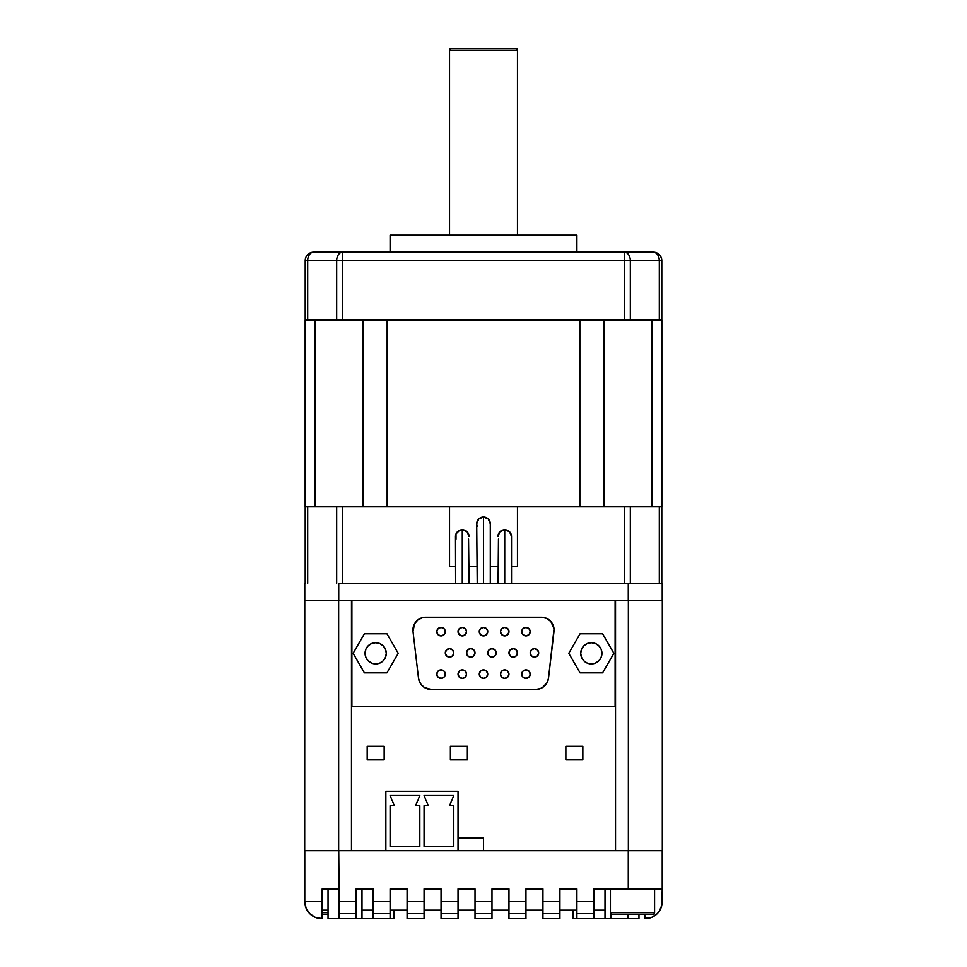 <?xml version="1.0" encoding="UTF-8"?>
<svg xmlns="http://www.w3.org/2000/svg" width="967" height="967" viewBox="0 0 967 967"><rect width="100%" height="100%" fill="white"/><g stroke="black" fill="none" stroke-linecap="round" stroke-linejoin="round"><path stroke-width="1.45" d="M490.293 523.836A6.793 6.793 0 0 0 483.5 517.043L483.5 583.27L483.5 517.043L488.299 519.025L490.293 523.836L490.293 583.27M488.359 583.27L489.798 583.27M511.519 536.564A6.793 6.793 0 0 0 504.726 529.771L504.726 583.27L511.519 583.27L511.519 536.564L509.524 531.765L504.726 529.771A6.793 6.793 0 0 0 497.932 536.564L499.927 531.765L504.726 529.771L504.726 583.27L498.488 583.27M456.001 539.163L456.001 533.965L459.676 530.291L462.274 529.771L467.073 531.765L469.068 536.564A6.793 6.793 0 0 0 462.274 529.771L462.274 583.27L469.068 583.27L468.548 539.163M654.586 912.703L610.431 912.703A1.692 1.692 0 0 0 612.135 914.407L652.894 914.407A1.692 1.692 0 0 0 654.586 912.703L654.586 888.927L654.586 912.703A1.692 1.692 0 0 1 652.894 914.407L612.135 914.407A1.692 1.692 0 0 1 610.431 912.703L654.586 912.703M322.18 912.703L328.031 912.703M610.431 888.927L610.431 912.703L610.431 888.927M393.92 910.165L393.92 918.65L393.92 910.165M638.969 914.407L638.969 918.65L638.969 914.407M361.996 888.927L361.996 918.65L361.996 888.927M515.762 48.35L451.238 48.35A1.692 1.692 0 0 0 449.534 50.042L517.466 50.042A1.692 1.692 0 0 0 515.762 48.35L451.238 48.35A1.692 1.692 0 0 0 449.534 50.042L449.534 235.15L449.534 50.042L517.466 50.042L517.466 235.15L517.466 50.042A1.692 1.692 0 0 0 515.762 48.35M390.1 235.15L390.1 252.133L390.1 235.15L576.9 235.15L390.1 235.15M576.9 252.133L576.9 235.15L576.9 252.133M375.667 663.93A10.613 10.613 0 0 1 365.055 653.317A10.613 10.613 0 0 1 375.667 642.704L379.729 643.514L383.174 645.811L385.47 649.256L386.28 653.317L385.47 657.379L383.174 660.824L379.729 663.12L375.667 663.93L371.606 663.12L368.161 660.824L365.864 657.379L365.055 653.317L365.864 649.256L368.161 645.811L371.606 643.514L375.667 642.704A10.613 10.613 0 0 1 386.28 653.317A10.613 10.613 0 0 1 375.667 663.93M591.333 663.93A10.613 10.613 0 0 1 580.72 653.317A10.613 10.613 0 0 1 591.333 642.704L595.394 643.514L598.839 645.811L601.136 649.256L601.945 653.317L601.136 657.379L598.839 660.824L595.394 663.12L591.333 663.93L587.271 663.12L583.826 660.824L581.53 657.379L580.72 653.317L581.53 649.256L583.826 645.811L587.271 643.514L591.333 642.704A10.613 10.613 0 0 1 601.945 653.317A10.613 10.613 0 0 1 591.333 663.93M441.049 635.911A4.243 4.243 0 0 1 436.806 631.669A4.243 4.243 0 0 1 441.049 627.414L444.046 628.659L445.291 631.669L444.046 634.666L441.049 635.911L438.039 634.666L436.806 631.669L438.039 628.659L441.049 627.414A4.243 4.243 0 0 1 445.291 631.669A4.243 4.243 0 0 1 441.049 635.911M462.274 635.911A4.243 4.243 0 0 1 458.032 631.669A4.243 4.243 0 0 1 462.274 627.414L465.272 628.659L466.517 631.669L465.272 634.666L462.274 635.911L459.277 634.666L458.032 631.669L459.277 628.659L462.274 627.414A4.243 4.243 0 0 1 466.517 631.669A4.243 4.243 0 0 1 462.274 635.911M483.5 635.911A4.243 4.243 0 0 1 479.257 631.669A4.243 4.243 0 0 1 483.5 627.414L486.498 628.659L487.743 631.669L486.498 634.666L483.5 635.911L480.502 634.666L479.257 631.669L480.502 628.659L483.5 627.414A4.243 4.243 0 0 1 487.743 631.669A4.243 4.243 0 0 1 483.5 635.911M504.726 635.911A4.243 4.243 0 0 1 500.483 631.669A4.243 4.243 0 0 1 504.726 627.414L507.723 628.659L508.968 631.669L507.723 634.666L504.726 635.911L501.728 634.666L500.483 631.669L501.728 628.659L504.726 627.414A4.243 4.243 0 0 1 508.968 631.669A4.243 4.243 0 0 1 504.726 635.911L503.106 635.585M525.951 635.911A4.243 4.243 0 0 1 521.709 631.669A4.243 4.243 0 0 1 525.951 627.414L528.961 628.659L530.194 631.669L528.961 634.666L525.951 635.911L522.954 634.666L521.709 631.669L522.954 628.659L525.951 627.414A4.243 4.243 0 0 1 530.194 631.669A4.243 4.243 0 0 1 525.951 635.911L524.332 635.585M534.449 657.137A4.243 4.243 0 0 1 530.194 652.894A4.243 4.243 0 0 1 534.449 648.639L537.447 649.884L538.692 652.894L537.447 655.892L534.449 657.137L531.439 655.892L530.194 652.894L531.439 649.884L534.449 648.639A4.243 4.243 0 0 1 538.692 652.894A4.243 4.243 0 0 1 534.449 657.137M513.223 657.137A4.243 4.243 0 0 1 508.968 652.894A4.243 4.243 0 0 1 513.223 648.639L516.221 649.884L517.466 652.894L516.221 655.892L513.223 657.137L510.213 655.892L508.968 652.894L510.213 649.884L513.223 648.639A4.243 4.243 0 0 1 517.466 652.894A4.243 4.243 0 0 1 513.223 657.137L511.591 656.811M491.985 657.137A4.243 4.243 0 0 1 487.743 652.894A4.243 4.243 0 0 1 491.985 648.639L494.995 649.884L496.24 652.894L494.995 655.892L491.985 657.137L488.988 655.892L487.743 652.894L488.988 649.884L491.985 648.639A4.243 4.243 0 0 1 496.24 652.894A4.243 4.243 0 0 1 491.985 657.137L490.366 656.811M470.76 657.137A4.243 4.243 0 0 1 466.517 652.894A4.243 4.243 0 0 1 470.76 648.639L473.77 649.884L475.015 652.894L473.77 655.892L470.76 657.137L467.762 655.892L466.517 652.894L467.762 649.884L470.76 648.639A4.243 4.243 0 0 1 475.015 652.894A4.243 4.243 0 0 1 470.76 657.137M449.534 657.137A4.243 4.243 0 0 1 445.291 652.894A4.243 4.243 0 0 1 449.534 648.639L452.544 649.884L453.777 652.894L452.544 655.892L449.534 657.137L446.536 655.892L445.291 652.894L446.536 649.884L449.534 648.639A4.243 4.243 0 0 1 453.777 652.894A4.243 4.243 0 0 1 449.534 657.137M441.049 678.363A4.243 4.243 0 0 1 436.806 674.12A4.243 4.243 0 0 1 441.049 669.877L444.046 671.11L445.291 674.12L444.046 677.118L441.049 678.363L438.039 677.118L436.806 674.12L438.039 671.11L441.049 669.877A4.243 4.243 0 0 1 445.291 674.12A4.243 4.243 0 0 1 441.049 678.363M462.274 678.363A4.243 4.243 0 0 1 458.032 674.12A4.243 4.243 0 0 1 462.274 669.877L465.272 671.11L466.517 674.12L465.272 677.118L462.274 678.363L459.277 677.118L458.032 674.12L459.277 671.11L462.274 669.877A4.243 4.243 0 0 1 466.517 674.12A4.243 4.243 0 0 1 462.274 678.363M483.5 678.363A4.243 4.243 0 0 1 479.257 674.12A4.243 4.243 0 0 1 483.5 669.877L486.498 671.11L487.743 674.12L486.498 677.118L483.5 678.363L480.502 677.118L479.257 674.12L480.502 671.11L483.5 669.877A4.243 4.243 0 0 1 487.743 674.12A4.243 4.243 0 0 1 483.5 678.363M504.726 678.363A4.243 4.243 0 0 1 500.483 674.12A4.243 4.243 0 0 1 504.726 669.877L507.723 671.11L508.968 674.12L507.723 677.118L504.726 678.363L501.728 677.118L500.483 674.12L501.728 671.11L504.726 669.877A4.243 4.243 0 0 1 508.968 674.12A4.243 4.243 0 0 1 504.726 678.363M525.951 678.363A4.243 4.243 0 0 1 521.709 674.12A4.243 4.243 0 0 1 525.951 669.877L528.961 671.11L530.194 674.12L528.961 677.118L525.951 678.363L522.954 677.118L521.709 674.12L522.954 671.11L525.951 669.877A4.243 4.243 0 0 1 530.194 674.12A4.243 4.243 0 0 1 525.951 678.363M644.82 915.906L645.243 918.65A16.983 16.983 0 0 0 662.226 901.667L662.226 888.927L593.883 888.927L593.883 901.667L576.9 901.667L576.9 888.927L559.917 888.927L559.917 901.667L542.934 901.667L542.934 888.927L525.951 888.927L525.951 901.667L508.968 901.667L508.968 888.927L491.985 888.927L491.985 901.667L475.015 901.667L475.015 888.927L458.032 888.927L458.032 901.667L441.049 901.667L441.049 888.927L424.066 888.927L424.066 901.667L407.083 901.667L407.083 888.927L390.1 888.927L390.1 901.667L373.117 901.667L373.117 888.927L356.134 888.927L356.134 901.667L339.163 901.667L338.728 850.718L339.163 913.682L356.134 913.682L356.134 901.667L339.163 901.667L339.163 913.682L356.134 913.682L356.134 888.927L373.117 888.927L373.117 913.682L390.1 913.682L390.1 901.667L373.117 901.667L373.117 913.682L390.1 913.682L390.1 888.927L407.083 888.927L407.083 913.682L424.066 913.682L424.066 901.667L407.083 901.667L407.083 913.682L424.066 913.682L424.066 888.927L441.049 888.927L441.049 913.682L458.032 913.682L458.032 901.667L441.049 901.667L441.049 913.682L458.032 913.682L458.032 888.927L475.015 888.927L475.015 913.682L491.985 913.682L491.985 901.667L475.015 901.667L475.015 913.682L491.985 913.682L491.985 888.927L508.968 888.927L508.968 913.682L525.951 913.682L525.951 901.667L508.968 901.667L508.968 913.682L525.951 913.682L525.951 888.927L542.934 888.927L542.934 913.682L559.917 913.682L559.917 901.667L542.934 901.667L542.934 913.682L559.917 913.682L559.917 888.927L576.9 888.927L576.9 913.682L593.883 913.682L593.883 901.667L576.9 901.667L576.9 913.682L593.883 913.682L593.883 888.927L662.226 888.927L661.899 904.979L659.373 911.107L657.258 913.682L651.746 917.357L644.82 918.191M627.837 918.65L610.866 918.65L610.866 913.827L610.866 918.65L638.969 918.65L627.837 918.65L627.837 914.407L627.837 918.65M351.468 850.718L385.857 850.718L385.857 791.284L385.857 850.718L615.532 850.718L615.532 600.253L628.357 600.253L628.357 850.718L615.532 850.718L662.31 850.718L628.357 850.718L628.357 600.253L304.69 600.253L304.69 850.718L338.643 850.718L304.69 850.718L304.774 583.27L304.774 600.253L351.468 600.253L351.468 850.718L338.643 850.718L338.643 600.253L338.643 850.718L351.468 850.718L351.468 600.253L615.532 600.253L615.532 850.718L458.032 850.718L458.032 791.284L385.857 791.284L458.032 791.284L458.032 850.718L351.468 850.718M628.272 850.718L628.272 888.927L628.272 850.718M605.004 910.165L593.883 910.165L605.004 910.165M576.9 910.165L559.917 910.165L576.9 910.165M542.934 910.165L525.951 910.165L542.934 910.165M508.968 910.165L491.985 910.165L508.968 910.165M475.015 910.165L458.032 910.165L475.015 910.165M441.049 910.165L424.066 910.165L441.049 910.165M407.083 910.165L390.1 910.165L407.083 910.165M373.117 910.165L361.996 910.165L373.117 910.165M328.031 910.165L322.18 910.165L328.031 910.165M322.18 918.227L322.18 901.667L304.774 901.667A16.983 16.983 0 0 0 321.757 918.65L322.18 888.927L338.728 888.927L322.18 888.927L322.18 901.667L304.774 901.667L306.068 908.17L309.742 913.682L315.254 917.357L322.18 918.65M304.774 850.718L304.774 901.667L304.774 850.718M605.004 888.927L605.004 918.65L610.866 918.65L593.883 918.65L604.931 918.65M573.08 918.65L593.883 918.65L593.883 913.682L593.883 918.65L576.9 918.65L576.9 913.682L576.9 918.65L573.08 918.65L573.08 910.165M542.934 918.65L559.917 918.65L559.917 913.682L559.917 918.65L542.934 918.65L542.934 913.682L542.934 918.65M508.968 918.65L525.951 918.65L525.951 913.682L525.951 918.65L508.968 918.65L508.968 913.682L508.968 918.65M475.015 918.65L491.985 918.65L491.985 913.682L491.985 918.65L475.015 918.65L475.015 913.682L475.015 918.65M441.049 918.65L458.032 918.65L458.032 913.682L458.032 918.65L441.049 918.65L441.049 913.682L441.049 918.65M407.083 918.65L424.066 918.65L424.066 913.682L424.066 918.65L407.083 918.65L407.083 913.682L407.083 918.65M362.069 918.65L393.92 918.65L390.1 918.65L390.1 913.682L390.1 918.65L373.117 918.65L373.117 913.682L373.117 918.65L356.134 918.65L356.134 913.682L356.134 918.65L361.996 918.65M328.031 918.65L356.134 918.65L339.163 918.65L339.163 913.682L339.163 918.65L328.031 918.65L328.031 888.927M662.226 888.927L662.226 850.718L662.226 888.927M458.032 837.99L483.5 837.99L483.5 850.718L483.5 837.99L458.032 837.99M615.109 706.381L615.109 600.253L615.109 706.381L351.891 706.381L351.891 600.253L351.891 706.381L615.109 706.381L351.891 706.381M582.847 746.282L582.847 759.869L565.864 759.869L565.864 746.282L582.847 746.282L582.847 759.869L565.864 759.869L565.864 746.282L582.847 746.282M467.363 746.282L467.363 759.869L450.38 759.869L450.38 746.282L467.363 746.282L467.363 759.869L450.38 759.869L450.38 746.282L467.363 746.282M367.182 759.869L367.182 746.282L384.153 746.282L384.153 759.869L367.182 759.869L367.182 746.282L384.153 746.282L384.153 759.869L367.182 759.869M418.977 680.417L421.104 684.491L424.537 687.549L431.149 689.398A12.74 12.74 0 0 1 418.493 678.157L419.847 682.557M542.463 687.549L547.153 682.557L548.507 678.157A12.74 12.74 0 0 1 535.851 689.398L540.384 688.564L544.312 686.183M662.31 600.253L628.357 600.253L662.31 600.253L662.31 850.718L662.31 600.253M385.446 320.053L342.669 320.053L342.669 260.619L624.331 260.619L624.331 252.133L653.317 252.133L624.331 252.133A8.485 6.007 90 0 1 630.327 260.619L624.331 260.619L624.331 320.053L342.669 320.053L342.669 260.619L624.331 260.619L624.331 320.053L630.327 320.053L630.327 260.619L659.313 260.619A8.485 6.007 -90 0 0 653.317 252.133C656.956 252.629 658.962 255.457 659.313 260.619L661.803 260.619C661.307 255.457 658.467 252.629 653.317 252.133A8.485 8.485 0 0 1 661.803 260.619L661.803 320.053L661.803 260.619L659.313 260.619L659.313 320.053L630.327 320.053L630.327 260.619L659.313 260.619L659.313 320.053L661.803 320.053L581.554 320.053M342.669 252.133L313.683 252.133A8.485 8.485 0 0 0 305.197 260.619L305.197 320.053L307.687 320.053L307.687 260.619L336.673 260.619L336.673 320.053L305.197 320.053L305.197 260.619A8.485 8.485 0 0 1 313.683 252.133A8.485 6.007 90 0 0 307.687 260.619L305.197 260.619L307.687 260.619A8.485 6.007 -90 0 1 313.683 252.133L342.669 252.133A8.485 6.007 90 0 0 336.673 260.619L336.673 320.053L307.687 320.053L307.687 260.619L336.673 260.619A8.485 6.007 -90 0 1 342.669 252.133L342.669 260.619L336.673 260.619L342.669 260.619L342.669 252.133L624.331 252.133L342.669 252.133M342.669 320.053L336.673 320.053L342.669 320.053M387.151 506.853L387.151 320.053L579.849 320.053L579.849 506.853L387.151 506.853L387.151 320.053L363.133 320.053L363.133 506.853L387.151 506.853L305.197 506.853L305.197 583.27L305.197 506.853L336.673 506.853L336.673 583.27L336.673 506.853L385.446 506.853M315.097 506.853L315.097 320.053L315.097 506.853M305.149 320.053L305.149 506.853L305.149 320.053M661.851 506.853L661.851 320.053L661.851 506.853M651.903 320.053L651.903 506.853L651.903 320.053M579.849 506.853L603.867 506.853L603.867 320.053L579.849 320.053L579.849 506.853L593.943 506.853L581.554 506.853M661.803 506.853L593.943 506.853L624.331 506.853L624.331 583.27L624.331 506.853L659.313 506.853L659.313 583.27L659.313 506.853L661.803 506.853L661.803 583.27L661.803 506.853M307.687 583.27L307.687 506.853L307.687 583.27M630.327 583.27L630.327 506.853L630.327 583.27M517.466 566.287L517.466 506.853L517.466 566.287L511.519 566.287M342.669 583.27L342.669 506.853L342.669 583.27M449.534 506.853L449.534 566.287L455.481 566.287L449.534 566.287L449.534 506.853L517.466 506.853M469.068 566.287L476.707 566.287M490.293 566.287L497.932 566.287M338.728 583.27L628.272 583.27L338.728 583.27L338.728 600.253L338.728 583.27M662.226 583.27L628.272 583.27L628.272 600.253L628.272 583.27L662.226 583.27L662.226 600.253L662.226 583.27M580.055 633.784L568.777 653.317L580.055 672.839L602.61 672.839L613.888 653.317L602.61 633.784L580.055 633.784L568.777 653.317L580.055 672.839L602.61 672.839L613.888 653.317L602.61 633.784L580.055 633.784M386.945 633.784L364.39 633.784L353.112 653.317L364.39 672.839L386.945 672.839L398.223 653.317L386.945 633.784L364.39 633.784L353.112 653.317L364.39 672.839L386.945 672.839L398.223 653.317L386.945 633.784M548.507 678.157L554.031 628.768L550.864 621.503L546.56 618.348L541.351 617.224A12.74 12.74 0 0 1 553.994 631.451L548.507 678.157M541.351 617.224L422.978 617.514L418.119 619.702L414.577 623.679L413.006 631.451A12.74 12.74 0 0 1 425.649 617.224L541.351 617.224M413.006 631.451L418.493 678.157L413.006 631.451M431.149 689.398L535.851 689.398L431.149 689.398M547.153 682.557L548.023 680.417M422.688 686.183L424.537 687.549M522.954 671.11L522.035 672.488M500.809 675.74L501.728 677.118M485.12 670.191L483.5 669.877M465.272 677.118L466.191 675.74M460.643 670.191L459.277 671.11M442.668 670.191L441.049 669.877M452.544 655.892L453.463 654.514M453.463 651.262L452.544 649.884M447.914 648.966L446.536 649.884M472.392 648.966L470.76 648.639M536.069 648.966L534.449 648.639M530.52 651.262L530.194 652.894M463.894 627.74L462.274 627.414M442.668 627.74L441.049 627.414M597.231 662.141L598.839 660.824M585.434 644.493L583.826 645.811M381.566 662.141L383.174 660.824M369.769 644.493L368.161 645.811M453.777 846.476L453.777 805.729L449.534 805.729L453.777 795.539L424.066 795.539L428.308 805.729L424.066 805.729L424.066 846.476L453.777 846.476L424.066 846.476L424.066 805.729L428.308 805.729L424.066 795.539L453.777 795.539L449.534 805.729L453.777 805.729L453.777 846.476M390.1 805.729L390.1 846.476L419.823 846.476L419.823 805.729L415.568 805.729L419.823 795.539L390.1 795.539L394.343 805.729L390.1 805.729L394.343 805.729L390.1 795.539L419.823 795.539L415.568 805.729L419.823 805.729L419.823 846.476L390.1 846.476L390.1 805.729M363.133 320.053L363.133 506.853M603.867 506.853L603.867 320.053M630.327 260.619A8.485 6.007 -90 0 0 624.331 252.133L624.331 260.619L630.327 260.619M321.757 918.65A16.983 16.983 0 0 1 304.774 901.667M644.82 918.65L644.82 914.407M328.031 914.407L322.18 914.407M449.534 566.287L455.481 566.287M477.227 526.435L476.707 523.836L478.701 519.025L483.5 517.043A6.793 6.793 0 0 0 476.707 523.836L477.214 583.27M498.452 539.163L498.065 583.27M456.025 583.27L462.274 583.27L462.274 529.771A6.793 6.793 0 0 0 455.481 536.564L455.614 583.27"/></g></svg>

